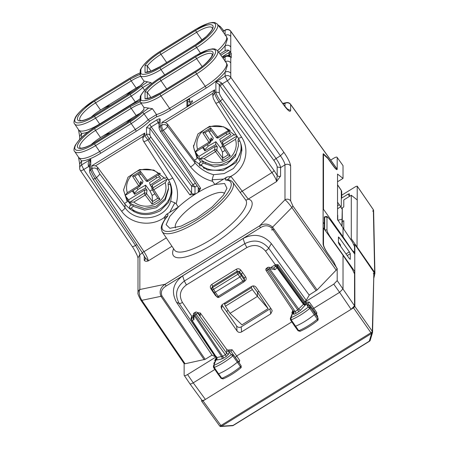<?xml version="1.0" encoding="UTF-8"?>
<svg xmlns="http://www.w3.org/2000/svg" width="449" height="449" viewBox="0 0 449 449"><rect width="100%" height="100%" fill="white"/><g stroke="black" fill="none" stroke-linecap="round" stroke-linejoin="round"><path stroke-width="0.67" d="M187.811 105.773L187.811 102.002L186.907 100.716L186.907 106.329L189.652 104.634A10.669 3.048 145 0 1 192.391 101.816L192.391 100.694L189.652 102.389L190.516 103.629M189.652 100.868L187.811 102.002M189.652 102.389L189.652 99.021L186.907 100.716M224.567 193.502A29.954 8.559 -35 0 0 203.543 198.727A29.954 8.559 -35 0 0 178.27 219.595A29.954 8.559 -35 0 0 175.531 227.839M89.648 171.383L89.895 172.831L93.083 179.145L95.109 178.584C92.46 174.509 91.007 171.445 90.76 169.396L91.972 168.644C92.236 170.693 93.751 173.712 96.518 177.709L121.628 211.238C130.732 224.118 151.42 227.183 164.182 217.535L166.433 214.403L178.326 207.09L176.165 203.818C178.764 194.714 177.602 186.099 172.685 177.967L147.867 139.835L144.746 135.794A40.618 11.607 145 0 1 146.497 134.543L146.497 127.679L149.887 128.307L191.605 186.122L194.989 187.031L194.989 193.659L194.664 194.524L191.274 196.785A36.515 10.434 -35 0 0 178.326 207.09L169.851 216.339L166.119 224.635L169.857 228.311L181.059 226.139L196.623 218.265L212.186 206.894L223.389 195.214L226.958 188.333L224.584 183.495L214.914 184.472A36.515 10.434 -35 0 0 201.966 190.174A36.515 10.434 -35 0 0 198.576 192.105A36.515 10.434 -35 0 0 194.664 194.524L189.888 194.877L149.208 138.881L146.497 134.543A2.464 2.312 -0 0 1 149.887 135.171L149.887 128.307L151.257 126.899L158.042 122.7L159.412 122.414M171.922 191.364L168.577 202.387L160.304 210.727C146.761 217.496 134.997 215.318 125.013 204.188L125.013 207.657C136.002 224.023 165.389 219.875 170.699 201.203L174.863 202.791L176.165 203.818M125.26 195.337A22.568 21.204 180 0 0 127.247 198.862L127.247 201.781L124.491 203.487L125.013 204.188M309.159 295.049L317.106 289.97L337.16 269.091L333.646 261.7L327.635 253.242C324.88 249.201 323.37 246.147 323.106 244.082L323.106 154.226L323.302 153.687L327.635 157.767L333.646 166.164C335.583 168.779 336.778 169.823 337.227 169.29L336.801 169.627M229.837 56.675L229.837 54.312L231.241 53.442L231.241 57.652L230.764 56.984A4.103 3.856 -0 0 0 230.264 56.411L229.607 56.815M146.497 127.679L149.927 124.16L156.712 119.962C158.794 118.761 159.934 118.519 160.141 119.249L160.141 126.113L159.03 128.044L160.332 131.293L199.008 188.608L200.647 188.226L161.943 131.007L160.141 126.113A40.618 11.607 145 0 1 161.893 125.192A4.103 3.856 0 0 1 167.494 126.186L167.494 124.031L194.933 160.955L194.933 162.706C199.85 168.661 206.063 172.657 213.578 174.689L224.197 173.583L233.413 168.51L239.654 160.338L241.871 150.466C241.843 145.992 240.608 141.828 238.15 137.955A4.103 1.134 -32.8 0 0 241.562 137.08L218.983 101.99C216.356 97.904 214.919 94.834 214.667 92.78L215.879 92.034L219.269 92.657C219.454 94.088 220.515 96.204 222.451 99.005L274.008 170.452A2.464 0.657 144.2 0 1 271.954 172.562L240.193 192.453M241.803 148.771L236.062 162.521L223.001 170.569L207.393 169.969L194.933 160.955M228.934 56.552L228.934 53.027L229.837 54.312M229.837 56.417L228.934 55.132L227.783 56.282M228.934 55.132L223.45 56.417L224.18 57.461M223.45 56.417L223.45 57.915M126.248 123.105A18.875 5.394 145 0 1 136.182 115.522A18.875 5.394 145 0 1 140.026 113.339M126.248 95.603A18.875 5.394 145 0 1 136.182 88.015A18.875 5.394 145 0 1 140.026 85.838M228.126 310.354L226.616 311.286L228.058 313.789M258.91 291.322L257.462 292.215L268.143 308.626L241.921 324.84L230.045 313.335L225.437 306.173L224.601 304.276L224.82 302.963M252.787 285.968L257.462 292.215L257.462 296.379L252.344 289.538L251.412 287.697L251.659 286.372M227.974 313.671L226.616 311.286M148.681 108.091L152.424 108.686L144.09 113.833A1.639 0.69 47.1 0 0 142.378 112.632L148.681 108.091L143.91 107.401L143.91 109.562C140.391 113.49 135.862 117.195 130.317 120.674A1.639 0.309 58.3 0 1 130.356 120.568L94.711 142.608A1.639 0.309 58.3 0 0 94.672 142.715A20.671 5.904 145 0 1 77.402 146.318A20.671 5.904 145 0 1 94.672 128.571L130.317 106.531A1.639 0.309 58.3 0 0 131.203 108.361L136.182 115.522L100.537 137.562A18.875 5.394 145 0 1 110.471 132.865M91.102 144.673A18.875 5.394 145 0 1 100.537 137.562L95.558 130.401A1.639 0.309 -121.7 0 1 94.672 128.571M91.102 117.172A18.875 5.394 145 0 1 100.537 110.056A18.875 5.394 145 0 1 110.471 105.358M94.672 115.208L130.317 93.168A1.639 0.309 58.3 0 1 130.356 93.061L94.711 115.101A1.639 0.309 58.3 0 0 94.672 115.208A20.671 5.904 145 0 1 77.402 118.817A20.671 5.904 145 0 1 94.672 101.07L130.317 79.03A1.639 0.309 58.3 0 0 131.203 80.854L95.558 102.894L100.537 110.056L136.182 88.015L131.203 80.854A19.032 5.439 145 0 1 140.711 76.268M230.045 313.335L257.462 296.379L268.143 308.626M166.832 177.304L164.951 178.472L153.816 170.042L139.628 169.554L127.999 177.209L123.531 189.978L127.247 201.781M193.502 145.386A22.568 21.204 180 0 0 197.167 155.629L197.167 158.548L193.457 146.744L197.919 133.976L209.548 126.321L223.737 126.809L234.872 135.239L235.966 134.56M194.411 160.254L197.167 158.548M94.672 116.285A23.825 6.808 145 0 1 74.77 120.444A23.825 6.808 145 0 1 94.672 99.992A1.639 0.309 58.3 0 1 94.711 99.88L83.059 108.591C78.496 112.957 75.892 116.01 75.247 117.745C73.776 121.129 73.585 123.206 74.674 123.98A25.464 7.274 145 0 0 95.558 118.115A1.639 0.309 58.3 0 1 94.672 116.285L130.317 94.245A23.825 6.808 145 0 0 141.115 86.27A1.639 0.578 48.6 0 1 142.743 87.544L151.077 82.678L151.74 83.637M141.115 86.27L147.558 81.847L151.077 82.678M160.085 94.116L195.73 72.076A1.639 0.309 58.3 0 0 196.617 73.905L160.972 95.946A1.639 0.309 58.3 0 1 160.085 94.116A23.825 6.808 145 0 1 140.868 99.97L140.127 101.322L140.38 102.159L143.91 107.401M140.868 99.97L140.868 95.732L140.251 96.389L140.127 101.322M200.428 53.01L196.617 47.521A1.639 0.309 -121.7 0 1 195.73 45.697A23.825 6.808 145 0 0 215.632 25.239A23.825 6.808 145 0 0 195.73 29.398A1.639 0.309 -121.7 0 1 195.77 29.292L208.757 23.168L212.674 22.45L214.903 22.607L217.456 24.179A25.464 7.274 145 0 1 196.617 47.521L160.972 69.561A1.639 0.309 -121.7 0 1 160.085 67.737A23.825 6.808 145 0 1 140.868 73.591L140.127 74.938L140.38 75.774L143.91 81.016L147.558 81.847M140.868 73.591L140.868 69.348L140.251 70.005L140.127 74.938M130.317 94.245A1.639 0.309 58.3 0 0 131.203 96.075L135.295 101.962L99.65 124.003L95.558 118.115L131.203 96.075A25.464 7.274 145 0 0 142.743 87.544L144.617 90.238M94.672 143.792L130.317 121.752A1.639 0.309 58.3 0 0 131.203 123.576A25.464 7.274 145 0 0 144.09 113.833L148.198 119.715A25.599 7.313 145 0 1 135.295 129.464L99.65 151.504A25.599 7.313 145 0 1 78.659 157.403L74.674 151.481A25.464 7.274 145 0 0 95.558 145.616L131.203 123.576L135.295 129.464A1.639 0.309 58.3 0 1 136.182 131.293L100.537 153.334A1.639 0.309 58.3 0 0 99.65 151.504L95.558 145.616A1.639 0.309 58.3 0 1 94.672 143.792A23.825 6.808 145 0 1 74.77 147.951A23.825 6.808 145 0 1 94.672 127.494L130.317 105.453A1.639 0.309 -121.7 0 1 130.356 105.347L140.127 100.329M152.424 108.686L156.499 114.59L156.555 116.819L149.91 120.916A1.639 0.685 47.1 0 1 148.198 119.715L156.499 114.59A25.739 7.352 145 0 0 169.57 108.321L160.972 95.946A25.464 7.274 145 0 1 140.38 102.159M151.066 71.122L147.283 65.908A19.172 5.478 145 0 1 160.972 54.295L196.617 32.255A19.172 5.478 145 0 1 212.338 27.838L212.321 28.545C212.865 29.033 210.873 31.683 206.349 36.504L195.77 44.558A1.639 0.309 58.3 0 0 195.73 44.664A20.817 5.949 145 0 0 213.118 26.794A20.817 5.949 145 0 0 195.73 30.431L160.085 52.466C153.519 56.619 148.496 60.907 145.027 65.335L147.283 65.908L147.283 72.081M160.085 66.705A20.817 5.949 145 0 1 145.027 72.457L151.044 71.127L160.125 66.598A1.639 0.309 58.3 0 0 160.085 66.705L195.73 44.664M130.317 93.168C135.862 89.693 140.391 85.989 143.91 82.06L143.91 81.016M151.066 97.5L147.283 92.292A19.172 5.478 145 0 1 160.972 80.674L166.697 88.919M202.101 66.525L196.617 58.639A19.172 5.478 145 0 1 212.338 54.222L211.664 56.529C207.5 62.4 202.202 67.204 195.77 70.942L160.125 92.982A1.639 0.309 58.3 0 0 160.085 93.089C153.519 97.057 148.496 98.976 145.027 98.842L145.027 91.719L147.283 92.292L147.283 98.466M145.027 98.842L151.044 97.512L160.125 92.982M238.834 139.089L238.021 139.897L238.475 145.684L235.209 156.684L226.369 164.497L214.499 166.854L203.038 163.088L203.038 161.528L200.838 162.044L197.167 156.69M336.267 270.276L291.856 207.556C288.724 203.341 286.434 200.754 284.975 199.788L284.975 164.884L280.58 167.6L277.19 166.972L277.19 175.424L276.533 181.604L248.246 199.098A4.103 3.811 -76.9 0 1 245.659 199.962M173.611 248.718A47.611 13.605 145 0 0 216.901 241.725A47.611 13.605 145 0 0 248.246 199.098L230.915 176.401L227.486 179.774M166.966 216.553L164.182 217.535M162.156 231.718A43.11 12.319 145 0 0 204.57 217.131A43.11 12.319 145 0 0 232.784 182.266C231.257 180.537 229.304 179.695 226.925 179.74A1.639 1.47 -88 0 0 225.965 180.094A41.465 11.848 145 0 1 219.213 202.561A41.465 11.848 145 0 1 174.027 230.494A41.465 11.848 145 0 1 167.275 216.379A1.639 1.145 -141.8 0 0 166.888 216.654L166.888 216.654C161.101 224.332 161.197 227.486 161.242 228.474L162.156 231.718L174.509 250.059A43.514 12.432 145 0 0 217.322 235.338A43.514 12.432 145 0 0 245.794 200.147L245.805 200.159M161.943 295.891L160.972 296.323C159.075 291.35 160.478 287.321 165.176 284.234L166.063 286.058C161.887 288.617 160.512 291.895 161.943 295.891L205.199 359.329L212.001 355.12M137.995 292.877A4.103 3.856 -0 0 1 139.841 289.521L165.176 284.234L259.634 225.83A1.639 0.309 58.3 0 0 260.521 227.654C264.674 225.061 268.407 225.185 271.724 228.013L291.856 207.556L292.877 205.973L290.638 200.86C289.061 199.053 287.175 198.694 284.975 199.788L259.634 225.83C264.304 223.125 268.654 223.596 272.695 227.25L317.106 289.97M205.199 359.329L185.067 363.763L184.017 363.325M169.509 181.722L168.1 183.13L168.549 188.911L165.288 199.917L156.443 207.724L144.578 210.087L133.117 206.321L133.117 204.761L130.917 205.277L127.247 199.917M274.008 170.452L277.19 175.424A2.464 2.312 180 0 0 280.58 176.053L276.533 181.604C276.27 179.561 274.743 176.547 271.954 172.562L220.397 101.115L222.451 99.005M121.628 211.238A4.103 1.078 -36.8 0 0 125.013 207.657L99.908 174.133L96.518 177.709L95.109 178.584L144 251.676C146.604 255.778 148.03 258.854 148.277 260.908L145.15 257.647L141.974 252.237A2.464 0.673 146.2 0 0 144 251.676L166.31 237.88M223.007 58.19L225.101 56.894A4.103 3.856 -0 0 1 228.749 56.484L230.264 56.832L230.264 56.411M225.819 62.052L227.475 65.234L225.101 72.21A4.103 3.856 -0 0 1 230.764 73.282L230.764 77.279L283.903 152.306L280.451 155.803C283.207 159.81 284.711 162.835 284.975 164.884A4.103 3.856 -0 0 1 290.638 165.956L290.638 200.86M230.764 73.282L230.764 62.854C229.186 61.047 227.301 60.694 225.101 61.782M228.934 53.027L230.264 52.202L230.264 51.781L228.749 50.31A4.103 3.856 180 0 0 225.101 50.72L219.909 53.931M230.264 52.202A4.103 3.856 180 0 1 230.764 52.774L231.241 53.442M225.819 35.667L227.475 38.855L225.101 45.832A27.378 7.824 145 0 1 218.753 52.342M225.101 34.685L225.101 30.285A4.103 3.856 -0 0 1 230.764 31.363L230.764 36.476C229.186 34.668 227.301 34.309 225.101 35.404M230.764 36.476L230.764 46.904C229.186 45.096 227.301 44.737 225.101 45.832L225.101 50.72M79.686 139.392L79.686 136.608L81.538 133.387L78.524 129.694M100.537 153.334A27.237 7.785 145 0 1 81.538 160.888L81.538 164.968A4.103 3.856 -0 0 0 79.686 168.19L79.686 164.109L81.538 160.888L78.524 157.201M184.118 363.606L140.891 300.207C138.438 295.655 137.473 293.169 137.995 292.742L137.995 257.838L139.841 254.617L139.841 289.521C138.573 292.176 139.229 295.779 141.817 300.325L185.067 363.763M160.141 119.249A2.464 2.312 180 0 0 159.03 121.179L159.03 128.105M156.712 119.962L159.03 124.182M149.927 124.16A2.464 0.46 58.3 0 0 151.257 126.899L192.975 184.713L191.605 186.122L191.605 193.031L189.888 194.877M197.077 185.74L194.989 187.031L192.975 184.713L195.377 183.231M199.014 188.614L199.356 189.714A2.464 2.312 -0 0 1 198.25 191.644L198.576 192.105L200.647 188.226M223.596 179.1L214.914 184.472L212.59 181.295L212.113 179.757L223.596 179.1L226.801 177.08L230.915 176.401M167.494 124.031L165.468 122.583L161.893 122.448L161.893 125.192A4.103 1.723 -117.1 0 0 163.279 130.311L190.584 166.899C193.087 165.384 194.535 163.986 194.933 162.706L167.494 126.186A4.103 1.111 -36.9 0 1 163.279 130.311A36.515 10.434 145 0 0 161.943 131.007L160.293 131.159M214.667 89.817L214.667 92.78L212.82 96.002L212.832 93.297L214.667 89.817L161.893 122.448M212.59 181.295C204.02 179.095 196.684 174.296 190.584 166.899M238.15 137.955L215.571 102.866A4.103 1.134 -32.8 0 0 218.983 101.99L220.397 101.115C217.647 97.107 216.143 94.077 215.879 92.034L215.879 81.903L219.269 84.698L274.008 160.63A2.464 0.657 144.2 0 1 276.062 158.514L280.451 155.803L227.317 80.769L225.101 76.201A4.103 3.856 -0 0 1 230.764 77.279A4.103 1.1 144.7 0 1 227.317 80.769L222.233 83.912L220.178 86.028M213.578 174.689L212.113 179.757M97.573 167.258L95.547 165.81L91.972 165.681L91.972 168.644C94.122 167.567 95.985 167.898 97.573 169.638L97.573 167.258L124.491 203.487M144.746 133.05L144.746 135.794A4.103 3.856 180 0 0 142.9 139.016L142.911 136.524L144.746 133.05L91.972 165.681M142.9 139.016A4.103 4.103 0 0 0 143.557 141.239L168.229 179.471C170.687 183.299 171.922 187.648 171.945 192.526L170.699 201.203M89.648 163.077L90.76 159.266L90.76 169.396L89.648 171.327L89.648 162.953M89.648 165.973L88.835 166.394L88.307 165.541C87.886 162.92 88.706 160.826 90.76 159.266L81.538 164.968L83.75 169.537A4.103 1.111 145.7 0 1 80.405 170.502L132.146 246.394A4.103 1.111 145.7 0 0 135.497 245.429L83.75 169.537L88.835 166.394L89.648 167.606M90.03 164.603L88.307 165.541M144.236 255.936L144.236 260.353A2.464 2.312 180 0 0 145.341 258.416L145.15 257.647M144.236 260.353C144.999 261.346 146.346 261.531 148.277 260.908L171.956 246.265M280.58 176.053L280.58 167.6C280.316 165.552 278.812 162.527 276.062 158.514L221.654 83.087C219.623 81.465 217.698 81.073 215.879 81.903L225.101 76.201L225.101 72.21A27.378 7.824 145 0 1 206.102 88.111A1.639 0.309 58.3 0 0 205.215 86.281L169.57 108.321A1.639 0.309 58.3 0 1 170.457 110.151A27.378 7.824 145 0 1 156.555 116.819M221.654 83.087L219.269 84.698L219.269 92.657M338.451 236.965L338.411 242.684L339.326 244.525L349.378 258.618L350.293 259.337L350.293 253.724L347.212 255.582M338.411 237.072L339.326 237.79L349.378 251.883L350.293 253.724M324.257 217.518L324.908 216.693L324.279 217.086L324.257 229.085M354.755 254.083L354.862 306.437L353.492 307.846L370.936 332.754A1.639 0.309 58.3 0 0 371.559 333.467L372.541 332.507A1.639 1.555 -177.4 0 0 372.575 332.243L372.575 332.243A1.639 1.555 -177.4 0 0 372.316 331.334A1.639 1.454 -52.5 0 1 371.598 333.5L369.303 341.173L370.212 340.314L372.541 332.507M353.975 272.711L354.862 271.634L330.571 237.33L330.408 237.678M233.284 425.394A1.639 0.309 -121.7 0 1 233.244 425.484A1.639 0.309 -121.7 0 1 233.042 425.422L221.565 426.213L371.559 333.467A1.639 1.454 127.5 0 0 372.277 331.3A1.639 0.539 145 0 1 370.936 332.754L220.936 425.5A1.639 0.533 144 0 1 219.572 425.848A1.639 0.533 144 0 1 219.533 425.742M232.06 425.613L233.042 425.422L369.303 341.173A1.639 0.309 58.3 0 0 369.499 341.24A1.639 1.639 0 0 0 370.212 340.314M201.657 399.857L201.685 401.26L219.572 425.848A1.639 1.639 0 0 0 219.926 426.208A1.639 1.454 -53.8 0 0 221.565 426.213A1.639 0.309 58.3 0 1 220.936 425.5L203.027 400.878L204.957 399.689M201.657 401.165L203.027 400.878M351.567 309.041L353.492 307.846M220.723 426.488L232.498 425.725A1.639 1.639 0 0 0 233.244 425.484L369.499 341.24M220.622 426.438L221.604 426.241A1.639 1.454 -53.8 0 1 219.971 426.241A1.639 1.454 -53.8 0 0 219.971 426.241L219.926 426.208A1.639 1.454 -53.8 0 1 219.628 425.899M219.948 426.224A1.639 1.454 -53.8 0 0 219.971 426.236A1.639 1.639 0 0 0 221.054 426.55M353.492 244.699L354.862 244.413L373.63 271.836A1.639 0.46 -34.4 0 0 373.607 271.746L354.839 244.323L354.862 254.235L330.571 220.453C328.382 217.535 327.186 216.609 326.979 217.664L326.979 230.051C327.186 231.69 328.382 234.114 330.571 237.33M216.889 358.28L215.413 361.484L213.909 363.106L214.089 364.756M215.413 361.484L214.549 362.377L215.026 362.545L213.37 366.087M309.905 305.096L309.574 306.083L310.45 307.413A1.499 0.427 145 0 1 309.788 308.379L314.249 314.693A24.616 7.032 145 0 1 295.521 326.232A1.639 0.471 145 0 1 294.808 326.288L290.509 319.901A1.499 0.427 145 0 1 290.503 319.896M317.213 316.915L309.574 306.072L307.211 305.55L308.199 307.06L309.788 308.379A24.476 6.993 145 0 1 291.165 319.856A1.499 0.427 145 0 1 290.509 319.901L290.323 318.459M293.214 311.05L290.34 318.403L290.986 317.668A22.837 6.527 145 0 0 308.199 307.06L310.45 307.413L314.979 313.638L314.098 312.296L314.452 311.337L317.538 315.916L317.696 317.651M305.674 302.822L306.005 302.244L305.55 302.525L306.824 304.961L307.284 304.641L309.917 305.107L314.446 311.331M184.141 363.639L184.141 375.263C184.343 375.993 185.488 375.751 187.57 374.55L193.244 382.84C191.162 384.041 190.017 384.282 189.815 383.558M189.876 383.783L184.141 375.263M216.143 356.882L187.57 374.55M186.419 284.93L184.331 281.057L244.789 243.678C254.067 239.076 262.036 240.574 268.704 248.179A4.103 1.128 144.3 0 1 265.522 251.075C260.33 245.137 254.112 243.964 246.871 247.551L186.419 284.93C180.043 289.757 178.719 295.594 182.446 302.446A4.103 1.151 145.9 0 1 179.23 303.496L215.144 356.596L216.452 356.455M215.144 356.596L212.085 355.243L176.519 302.267C170.957 291.917 172.994 283.117 182.631 275.877L243.083 238.498C253.988 233.042 263.411 234.754 271.353 243.627L309.249 295.167L306.19 300.308L304.405 302.329L303.878 302.082L277.398 265.561L278.054 264.686L275.349 264.742L270.713 267.61M221.885 304.865L236.651 326.013C237.908 327.473 239.424 327.764 241.197 326.889L270.809 308.368M193.351 315.445L191.863 316.371L190.932 318.554L191.583 318.622M214.875 369.465L193.244 382.84L205.395 399.425L351.124 309.322L339.596 292.35L343.025 288.825L343.025 255.29L323.488 228.013L323.488 244.565C323.735 246.574 325.205 249.565 327.899 253.55L331.485 258.652M216.727 357.718A1.639 1.543 180 0 1 216.895 358.397L216.895 358.397A1.639 1.543 180 0 1 216.16 359.688L216.687 357.471L216.233 357.752L214.757 360.496L215.537 360.098M305.55 302.525L304.405 302.329L333.77 284.15L337.199 280.631L337.199 268.951M182.631 275.877L184.331 281.057C176.165 287.237 174.465 294.718 179.23 303.496L176.519 302.267M221.509 308.716L237.05 331.008C238.307 332.485 239.822 332.788 241.596 331.912L270.741 313.89L272.178 310.865L271.673 309.602L256.115 287.321C254.858 285.845 253.343 285.547 251.569 286.423L222.44 304.433L221.037 306.375L221.509 308.716L222.227 305.488M323.488 228.013L323.106 228.249M330.711 160.091L333.77 158.2C335.852 156.998 336.991 156.757 337.199 157.487L343.025 165.619L343.025 178.388L337.541 174.072L337.541 219.555L343.025 227.901L343.025 236.763L323.488 209.279L323.106 209.515M323.488 209.279L323.488 155.124L323.684 154.585L327.899 158.497L333.669 166.461C335.818 169.312 336.997 170.21 337.199 169.166L337.199 157.487L343.025 165.619M201.966 400.143C202.173 400.867 203.313 400.631 205.395 399.425M351.124 309.322L354.547 305.803L354.547 273.946L352.353 269.237L343.025 255.29M193.289 317.74L192.065 317.999A1.639 1.543 -0 0 0 191.583 320.109A1.639 0.449 -33.8 0 0 191.605 320.199A1.639 0.449 -33.8 0 0 191.981 320.249L216.643 357.572L222.698 356.31L225.336 354.676L226.706 353.268L226.706 351.039L228.962 351.455L228.547 350.523L228.889 349.928L228.418 350.22L226.784 349.563L200.282 312.975L197.616 312.807M228.889 349.928L232.15 349.743L236.685 355.978L291.839 321.877M292.843 310.495L291.878 312.813L292.636 312.425M216.367 358.448L214.936 361.765M306.005 302.244L309.271 302.059L313.806 308.295L339.596 292.35L333.77 284.15M343.025 227.901L352.431 242.073L354.547 246.619L354.547 252.31L352.353 250.508L343.025 236.763L342.553 237.055M324.257 223.894L323.106 222.277M341.302 198.918L341.711 197.958L341.33 197.173L341.268 190.331L341.711 191.79A2.464 2.312 -0 0 0 341.33 190.556L337.541 184.893M228.547 350.523L228.418 350.22M228.777 350.792L230.797 351.236L232.15 349.743M235.343 357.483L236.685 355.978L239.755 360.541L238.986 362.59M293.483 310.781L293.523 311.505M199.878 315.03L197.504 312.801A1.639 1.229 -45.6 0 0 197.302 312.498A1.639 1.639 0 0 0 195.27 312.279M211.889 288.179A1.639 0.466 -32.9 0 0 210.8 288.6L212.54 291.3L212.966 291.07M211.793 284.408L212.686 286.271L211.956 287.422L211.844 288.679A1.639 1.566 5.2 0 1 212.573 287.512L215.29 292.209L239.968 276.954L241.338 275.546L241.338 274.07L244.273 278.273A1.639 0.455 145.1 0 1 245.648 276.876L242.701 272.65L241.338 274.07L239.418 271.516L237.173 271.134A1.639 0.309 58.3 0 0 236.281 269.265L211.793 284.408C210.272 285.553 209.941 286.95 210.8 288.6M236.281 269.265C238.004 268.407 239.497 268.676 240.765 270.074L239.418 271.516L239.289 272.807L244.273 279.733L244.273 278.273L244.542 280.58A1.639 1.543 180 0 0 244.273 279.733A1.639 0.471 -35 0 1 242.898 281.141L237.931 274.238A1.639 0.432 -36.8 0 0 239.289 272.807A1.639 1.566 5.7 0 0 237.05 272.38A1.639 0.309 58.3 0 0 237.931 274.238L213.46 289.369A1.639 0.455 147.2 0 1 212.096 289.717A1.639 0.455 147.2 0 1 212.074 289.633A1.639 1.566 5.2 0 1 211.844 288.679A1.639 1.639 0 0 0 212.096 289.717L216.878 296.778A1.639 0.471 145 0 1 216.85 296.682M273.66 268.154L275.142 266.633A1.639 1.543 -0 0 1 277.398 267.048L303.827 303.67A1.639 1.543 -0 0 0 306.083 304.085L303.827 303.412L303.878 302.082M305.892 303.097L307.913 303.546L309.271 302.059M312.813 309.086L313.806 308.295L316.876 312.858L315.961 313.582M341.33 197.173L341.302 206.282L337.541 208.819M341.302 206.282C341.201 206.922 340.533 206.4 339.298 204.705L337.541 202.19M354.547 252.31L353.834 252.753M340.538 246.232L340.454 244.812L338.411 242.022M217.052 357.735L216.962 359.986L221.643 359.004A1.639 1.308 78.2 0 0 221.733 356.753L194.03 315.333A1.639 1.224 -178.5 0 1 193.379 314.328A1.639 1.639 0 0 1 194.153 312.97L195.287 312.274A1.639 0.309 58.3 0 0 196.134 314.21A1.639 0.438 -35.8 0 0 197.504 312.801L226.706 353.268A1.639 1.543 180 0 0 228.962 353.689L228.962 351.455L231.252 354.603A22.837 6.527 145 0 1 214.038 365.284L214.229 367.462A24.476 6.993 145 0 0 232.851 355.911L231.252 354.603L233.502 354.951L232.851 355.911L237.313 362.225A1.639 0.471 -35 0 0 238.032 361.176A1.639 0.471 -35 0 0 238.026 361.17L230.797 351.236M293.848 311.954A1.639 1.543 -0 0 1 294.016 312.633L294.016 312.633A1.639 1.543 -0 0 1 293.276 313.924L293.276 311.69L290.986 317.668L291.165 319.856L298.737 330.711A1.538 0.438 145 0 1 298.063 330.761L294.808 326.288M303.827 303.412L303.429 304.327L297.771 309.889A1.639 0.309 -121.7 0 1 298.658 311.718L296.02 313.351L295.133 311.522L293.758 311.808L294.016 312.633M306.083 304.085L300.594 310.192L298.748 309.137L269.529 268.648A1.639 0.915 -79.5 0 0 268.884 267.267L273.851 268.188L275.057 269.675L269.529 268.648A1.639 0.438 -35.8 0 1 268.569 269.422L297.771 309.889L295.133 311.522L267.436 270.118L268.569 269.422A1.639 0.309 58.3 0 1 267.722 267.486L266.594 268.188A1.639 1.639 0 0 0 266.089 270.494A1.639 0.449 -33.8 0 0 267.436 270.118C266.482 268.547 266.319 267.98 266.964 268.407M193.379 314.328L193.272 318.459L193.912 319.845L191.981 320.249A1.639 1.308 -101.8 0 1 192.065 317.999L191.987 316.287M340.454 244.812L340.454 246.108M194.529 313.194C193.996 313.043 194.153 313.61 195.001 314.906A1.639 0.449 146.2 0 1 194.03 315.333L193.912 319.845M221.643 359.004L223.58 358.134L222.698 356.31L195.001 314.906L196.134 314.21L225.336 354.676L226.223 356.506L228.962 353.689M219.084 297.232A1.639 1.639 0 0 1 216.878 296.778A1.639 0.471 145 0 0 218.22 296.396A1.639 0.309 58.3 0 0 219.084 297.232L243.762 281.972A1.639 0.309 58.3 0 1 242.898 281.141L218.22 296.396L215.29 292.209L213.943 292.585M215.026 362.545L213.382 366.047L213.561 367.512A1.499 0.427 -35 0 0 214.229 367.462L218.584 373.843A24.616 7.032 -35 0 0 237.313 362.225L240.451 366.749A1.538 0.438 -35 0 0 241.124 365.767L238.032 361.181M317.202 316.904L314.979 313.638A1.639 0.471 145 0 1 314.249 314.693L317.387 319.217A24.515 7.004 145 0 1 298.737 330.711L300.308 331.065M213.561 367.512L217.86 373.899A1.639 0.471 -35 0 0 217.86 373.905A1.639 0.471 -35 0 0 218.584 373.843L221.8 378.322A24.515 7.004 -35 0 0 240.451 366.749L240.816 367.911C234.934 372.721 229.012 376.391 223.058 378.917L221.121 378.378M203.038 161.528L211.849 164.951L221.385 164.648L229.939 160.68L235.989 153.754M133.117 204.761L144.37 208.471L156.072 206.276L164.957 198.795L168.538 188.12M200.838 162.044L199.536 162.852L199.536 165.26L201.225 164.906L203.038 163.088M130.917 205.277L129.615 206.085L129.615 208.488L131.304 208.134L133.117 206.321M343.025 178.388L337.541 181.778M238.021 141.457L239.833 141.031M204.2 168.644L202.757 166.534C219.595 177.529 244.694 162.005 240.67 143.096M202.757 166.534L201.225 164.906M199.536 165.26L200.159 166.169M168.1 184.691L170.396 183.77M171.411 187.261L169.913 184.264M129.615 208.488L130.244 209.408M134.285 211.883L132.837 209.767C149.669 220.762 174.773 205.238 170.743 186.324M132.837 209.767L131.304 208.134M318.077 318.234L318.083 320.014L317.6 320.412L317.387 319.217A1.538 0.438 145 0 0 318.072 318.223L317.19 316.887L317.538 315.928M316.45 314.306L316.876 312.858M238.413 362.046L239.755 360.541M217.86 373.905L221.116 378.378A1.538 0.438 -35 0 0 221.8 378.322L223.361 378.681M337.727 215.239L337.727 220.162M341.897 219.314L337.766 220.24M343.788 229.052L343.788 220.661L342.278 221.593L342.278 207.842L343.788 206.91L343.782 199.9L351.286 195.259L351.286 238.728L350.736 239.519M373.231 209.565A1.639 0.46 145.6 0 1 373.304 209.621L357.202 186.094L357.224 199.934L351.286 195.259M357.224 199.934L357.022 247.511M349.445 196.398L349.401 193.749M349.429 193.833L348.054 194.125L341.706 198.048M341.897 226.302L342.278 207.842M342.278 221.593L341.992 226.436M341.711 195.22L355.855 186.47L357.224 186.183L373.349 209.75L374.662 272.369L351.286 238.728M373.287 273.778A1.639 0.483 -34.6 0 0 374.662 272.369L374.881 273.57A1.639 1.639 0 0 0 374.921 273.205L374.887 273.531M373.894 273.856L374.881 273.57L373.882 277.925M127.247 199.075L127.701 198.795M140.442 184.752L142.243 183.557L143.012 181.458L138.124 174.083M145.583 185.128L137.995 189.472L134.683 193.008L134.605 194.288L145.42 188.097L145.583 185.128L150.061 191.061L152.149 195.472L154.877 193.788M155.752 176.485L156.735 177.883L149.483 182.715L150.252 185.106L151.582 187.154M156.735 177.883L159.575 176.777M158.278 174.925L160.585 178.225L150.252 185.106M132.298 190.988L134.605 194.288M125.484 195.831A24.106 22.652 180 0 0 128.661 199.822L144.797 189.843L147.036 190.236L145.42 188.097M142.243 183.557L140.79 181.312L140.066 184.371A1.639 0.477 147.1 0 1 138.668 185.684L127.292 192.716L125.052 195.399M140.992 182.446L140.79 181.312M164.407 177.72L152.211 185.257L151.706 187.351M147.036 190.236L146.554 193.637A1.639 1.499 -171.9 0 0 144.32 193.205A1.639 0.309 58.3 0 0 145.223 195.04L133.841 202.072A19.694 18.504 180 0 0 163.638 196.387A19.694 18.504 180 0 0 165.204 182.681L167.449 178.904L152.929 187.884A1.639 1.549 164.7 0 0 152.43 190.006A1.639 0.477 -32.9 0 0 152.452 190.045A1.639 0.477 -32.9 0 0 153.827 189.714A1.639 0.309 58.3 0 1 152.929 187.884L152.211 185.257M152.486 190.084L157.795 198.29L159.984 199.216L153.827 189.714L165.204 182.681M152.149 195.472L152.486 201.573L152.065 204.11L159.984 199.216M140.026 172.904L134.644 176.233L140.026 172.904L145.942 180.734A1.639 0.46 -37 0 0 145.97 180.784A1.639 0.46 -37 0 0 147.278 180.358A1.639 0.309 -121.7 0 0 148.142 181.194A1.639 0.309 -121.7 0 0 148.181 181.099M140.015 172.899L140.43 171.288L147.278 180.358L158.654 173.325L159.782 173.179M134.711 176.176L132.511 176.182L140.43 171.288M132.511 176.182L138.668 185.684A1.639 0.309 -121.7 0 0 139.532 186.515A1.639 0.309 -121.7 0 0 139.572 186.425A1.639 1.521 -166.7 0 0 140.066 184.371L134.751 176.165M167.449 178.904L167.679 178.612M133.841 202.072L129.8 202.179L129.037 201.803L128.661 199.822M197.167 155.87L197.964 155.376M210.71 141.334L212.512 140.133L213.281 138.039L208.392 130.659M215.851 141.71L208.263 146.048L204.946 149.59L204.873 150.864L215.688 144.673L215.851 141.71L220.33 147.642L222.418 152.054L225.145 150.37M226.021 133.067L227.003 134.464L219.752 139.291L220.521 141.688L221.851 143.736M227.003 134.464L229.837 133.353M228.547 131.506L230.853 134.801L220.521 141.688M202.566 147.569L204.873 150.864M195.467 151.942A24.106 22.652 180 0 0 198.929 156.398L215.065 146.425L217.305 146.817L215.688 144.673M212.512 140.133L211.058 137.894L210.334 140.952A1.639 0.477 147.1 0 1 208.937 142.26L197.56 149.298L195.13 151.998M211.255 139.027L211.058 137.894M234.344 134.504L222.48 141.839L221.974 143.927M236.887 135.996L223.192 144.46A1.639 1.549 164.7 0 0 222.698 146.582A1.639 0.477 -32.9 0 0 222.721 146.627A1.639 0.477 -32.9 0 0 224.096 146.295A1.639 0.309 58.3 0 1 223.192 144.46L222.48 141.839M222.755 146.66L228.064 154.877L230.253 155.797L224.096 146.295L235.472 139.263L237.123 136.361M222.418 152.054L222.755 158.076L222.334 160.691L230.253 155.797M217.305 146.817L216.822 150.219A1.639 1.499 -171.9 0 0 214.588 149.786A1.639 0.309 58.3 0 0 215.486 151.616L204.11 158.654L200.069 158.761L199.305 158.385L198.929 156.398M230.32 130.412L218.41 137.776A1.639 1.639 0 0 1 216.233 137.366L210.289 129.486L204.912 132.809L210.284 129.48L216.21 137.315A1.639 0.46 -37 0 0 216.233 137.366A1.639 0.46 -37 0 0 217.546 136.939A1.639 0.309 -121.7 0 0 218.41 137.776A1.639 0.309 -121.7 0 0 218.444 137.68M210.284 129.48L210.699 127.87L217.546 136.939L229.546 129.828M204.98 132.758L202.78 132.764L210.699 127.87M202.78 132.764L208.937 142.26A1.639 0.309 -121.7 0 0 209.801 143.096A1.639 0.309 -121.7 0 0 209.84 143.001A1.639 1.521 -166.7 0 0 210.334 140.952L205.019 132.747M195.624 151.863L195.321 151.981M224.601 304.276L251.412 287.697M225.437 306.173L252.344 289.538M130.317 105.453A23.825 6.808 145 0 1 140.127 100.447M130.356 105.347L94.711 127.387A1.639 0.309 58.3 0 0 94.672 127.494M142.378 112.632A23.825 6.808 145 0 1 130.317 121.752M94.672 99.992L130.317 77.952A1.639 0.309 -121.7 0 1 130.356 77.84L140.127 72.822M130.317 77.952A23.825 6.808 145 0 1 140.127 72.946M217.456 50.557A25.464 7.274 145 0 1 196.617 73.905L205.215 86.281A25.739 7.352 145 0 0 226.279 62.686L217.456 50.557L214.903 48.986L212.674 48.829L208.757 49.547L195.77 55.67A1.639 0.309 -121.7 0 0 195.73 55.783A23.825 6.808 145 0 1 215.632 51.624A23.825 6.808 145 0 1 195.73 72.076M195.77 55.67L160.125 77.711A1.639 0.309 58.3 0 0 160.085 77.823L195.73 55.783M140.868 95.732A23.825 6.808 145 0 1 160.085 77.823M195.73 45.697L160.085 67.737M195.73 29.398L160.085 51.439A1.639 0.309 -121.7 0 1 160.125 51.332C150.106 57.747 143.478 63.971 140.251 70.005M140.868 69.348A23.825 6.808 145 0 1 160.085 51.439M164.676 74.899L160.972 69.561A25.464 7.274 145 0 1 140.38 75.774M99.807 124.238A1.639 0.309 58.3 0 0 99.65 124.003A25.599 7.313 145 0 1 78.659 129.896L74.674 123.98M140.127 98.746A25.599 7.313 145 0 1 135.295 101.962A1.639 0.309 58.3 0 1 135.581 102.394M217.456 24.179L226.279 36.302A25.739 7.352 145 0 1 217.546 50.686M149.91 120.916A27.237 7.785 145 0 1 136.182 131.293M170.457 110.151L206.102 88.111M202.101 40.146L196.617 32.255A1.639 0.309 -121.7 0 1 195.73 30.431M160.085 52.466A1.639 0.309 58.3 0 0 160.972 54.295L166.697 62.534M145.027 72.457L145.027 65.335M94.711 115.101C85.916 120.59 80.113 120.977 80.663 120.562L79.984 120.343A19.032 5.439 145 0 1 95.558 102.894A1.639 0.309 -121.7 0 1 94.672 101.07M130.317 79.03L140.127 74.214M94.711 142.608C85.916 148.097 80.113 148.479 80.663 148.069L79.984 147.85A19.032 5.439 145 0 1 95.558 130.401L131.203 108.361A19.032 5.439 145 0 1 141.345 103.584M94.672 142.715L130.317 120.674M130.317 106.531L140.178 101.704M195.73 56.81A1.639 0.309 58.3 0 0 196.617 58.639L160.972 80.674A1.639 0.309 58.3 0 1 160.085 78.85L195.73 56.81A20.817 5.949 145 0 1 213.118 53.178A20.817 5.949 145 0 1 195.73 71.049L160.085 93.089M145.027 91.719C148.496 87.286 153.519 82.998 160.085 78.85M165.036 219.163L164.098 217.714M316.141 290.733L271.724 228.013M166.063 286.058L260.521 227.654M140.834 299.988L141.817 300.325L160.972 296.323L204.228 359.761M274.064 229.192A4.103 1.1 145.8 0 1 271.46 229.748M219.269 26.721C219.454 25.795 220.515 26.598 222.451 29.134L220.133 26.368L218.231 25.239M283.903 152.306C288 158.334 290.245 162.886 290.638 165.956M225.101 61.07L225.101 56.894M230.764 62.854L230.764 56.984M337.227 268.597L292.877 205.973M228.749 50.31L220.835 55.205M230.264 51.781L222.042 56.866M337.193 169.105L290.559 104.252A4.103 1.235 144.3 0 1 290.638 104.499L337.227 169.29M222.788 31.509L225.202 30.021A4.103 4.103 0 0 1 230.691 31.116A4.103 1.235 144.3 0 1 230.764 31.363L283.903 105.251C288 110.718 290.245 112.458 290.638 110.482L290.638 104.499A4.103 3.856 -0 0 0 284.975 103.427L284.975 106.536M230.764 52.774L230.764 46.904M225.202 30.021L222.895 31.655M230.691 31.116L283.824 105.004A4.103 1.235 144.3 0 1 283.903 105.251M290.638 110.482L286.911 108.787M290.559 104.258A4.103 4.103 0 0 0 286.389 102.63A4.103 3.272 78.2 0 0 284.975 103.427L282.988 103.842M286.389 102.63L283.56 103.225A4.103 3.272 78.2 0 0 282.763 103.534M87.92 132.068A27.237 7.785 145 0 1 81.538 133.387L81.538 137.517M142.468 252.989L139.841 254.617C139.588 252.568 138.14 249.504 135.497 245.429L136.855 244.587M143.5 141.02C143.848 141.811 145.308 141.418 147.867 139.835A36.515 10.434 145 0 1 149.208 138.881L150.813 137.018L149.887 135.171M150.813 137.018L191.605 193.031A2.464 2.312 -0 0 0 194.989 193.659M198.25 191.644L198.25 187.48M225.965 180.094C224.775 179.914 225.056 178.91 226.801 177.08M212.832 93.297L165.468 122.583M230.696 176.406C245.171 169.217 250.452 150.101 241.562 137.085M215.571 102.86L213.326 98.466L212.82 96.092M142.911 136.524L95.547 165.81M167.275 216.379C168.465 214.729 168.184 214.072 166.433 214.403M99.908 174.133L97.573 169.638M169.655 212.456L174.863 202.791M172.685 177.967C170.059 179.622 168.555 180.049 168.173 179.252M277.19 166.972C277.011 165.541 275.944 163.425 274.008 160.63M222.451 29.134L223.754 30.914M349.378 251.883L346.016 253.91M339.326 237.79L338.411 238.385M324.661 229.652L324.711 217.232A1.639 1.543 0 0 1 326.979 217.664M326.979 230.051L324.717 229.731M354.862 306.437L372.316 331.334L373.86 272.998M306.824 304.961L307.688 304.787L307.211 305.55M182.446 302.446L191.858 316.365M191.33 319.138L190.932 318.554M214.757 360.496L215.172 361.114M271.353 243.627L268.704 248.179L306.19 300.308M246.871 247.551L244.789 243.678L243.083 238.498M270.741 313.89L269.995 309.086M241.596 331.912L241.197 326.889M237.05 331.008L236.651 326.013M337.199 280.631L354.547 305.803M323.19 244.744L323.488 244.565M323.106 155.36L323.488 155.124M291.878 312.813L292.265 313.391M265.522 251.075L275.349 264.742M240.765 270.074L242.701 272.65M244.323 281.4L244.711 281.158C246.271 279.974 246.585 278.548 245.648 276.876M212.54 291.3L215.486 295.526L216.738 296.581M216.895 358.397L191.605 320.199A1.639 1.639 0 0 1 191.33 319.284L191.33 317.797L192.065 316.511M216.233 357.752L216.564 357.92M304.888 301.779L278.054 264.686M275.057 269.675L276.994 267.688A1.639 0.87 44.2 0 0 275.142 266.633L275.226 264.82M305.281 305.376L303.429 304.327L276.994 267.688A1.639 0.438 144.2 0 0 277.398 267.048L277.398 265.561L275.142 265.146M198.026 312.555L198.026 313.211M200.282 312.975L200.282 315.524M226.706 351.039L226.784 349.563M212.686 286.271L237.173 271.134L237.05 272.38L212.573 287.512L212.686 286.271M215.486 295.526L215.857 295.319M308.452 304.371L307.913 303.546L308.514 304.371M337.541 205.794L339.298 204.705M266.066 270.405A1.639 0.449 -33.8 0 0 266.089 270.494L293.781 311.898M216.16 359.688L216.962 359.986M296.02 313.351C294.353 314.311 293.438 314.502 293.276 313.924M223.58 358.134L226.223 356.506M300.594 310.192L298.658 311.718M342.2 209.228L340.617 206.916M349.44 196.219L348.054 194.125M372.614 211.109A1.639 0.769 154.5 0 0 373.45 209.879A1.639 0.769 154.5 0 0 373.349 209.75A1.639 1.527 177.7 0 1 373.607 210.519L373.607 210.519A1.639 1.639 0 0 0 373.45 209.879L373.433 209.84M374.864 273.621L373.882 277.903M127.247 198.913L127.606 198.688M138.982 175.245L140.896 174.066M137.012 188.075L137.995 189.472M150.061 191.061L152.278 189.691M132.977 190.572L134.683 193.008M152.486 201.567L157.79 198.29L152.452 190.045A1.639 1.639 0 0 1 152.228 189.506M144.797 189.843L144.32 193.205L129.8 202.179M152.486 201.494L146.554 193.637A1.639 0.46 143 0 1 145.223 195.04L152.065 204.11M158.654 173.325A19.694 18.504 180 0 0 128.863 179.011A19.694 18.504 180 0 0 127.292 192.716M197.167 155.708L197.874 155.27M195.955 153.676L196.404 153.395M209.251 131.826L211.159 130.642M207.281 144.651L208.263 146.048M220.33 147.642L222.547 146.273M203.24 147.149L204.946 149.59M222.755 158.149L228.058 154.871L222.721 146.627A1.639 1.639 0 0 1 222.491 146.088M215.065 146.425L214.588 149.786L200.069 158.761M222.755 158.076L216.822 150.219A1.639 0.46 143 0 1 215.486 151.616L222.334 160.691M204.11 158.654A19.694 18.504 180 0 0 233.907 152.969A19.694 18.504 180 0 0 235.472 139.263M228.923 129.907A19.694 18.504 180 0 0 199.132 135.587A19.694 18.504 180 0 0 197.56 149.298M94.711 127.387C88.419 131.327 83.2 135.559 79.046 140.088L75.247 145.252C73.776 148.63 73.585 150.707 74.674 151.481M94.711 99.88L130.356 77.84M160.125 77.711C150.106 84.131 143.478 90.356 140.251 96.389M195.77 29.292L160.125 51.332M160.125 66.598L195.77 44.558M130.356 93.061C136.064 89.469 140.599 85.714 143.972 81.802M130.356 120.568C136.064 116.97 140.599 113.215 143.972 109.309M232.784 182.266L245.794 200.147M93.083 179.145L141.974 252.237M287.366 109.489L287.927 109.691L283.824 105.004M283.56 103.225A4.103 4.103 0 0 0 282.735 103.489M78.502 129.66L79.692 136.58M78.502 157.167L79.692 164.093M79.686 168.19A4.103 4.103 0 0 0 80.405 170.502M137.995 257.911L137.119 255.285C135.009 250.912 133.347 247.949 132.146 246.394M166.888 216.654L167.286 216.025L167.449 216.749M222.407 28.983L223.798 30.886M324.908 216.693C327.343 216.497 326.271 215.397 330.537 220.352L354.833 254.14M372.507 332.642A1.639 1.639 0 0 0 372.575 332.243L373.894 272.672A1.639 1.639 0 0 0 373.607 271.746M202.044 400.39L189.893 383.805M323.106 154.939L323.69 154.579M337.541 184.758L341.274 190.337M341.711 197.919L341.711 191.79M199.951 315.103L197.296 312.498M233.502 354.951L241.124 365.767L241.192 367.462L240.816 367.911M268.878 267.267A1.639 1.639 0 0 0 267.722 267.486M243.762 281.972A1.639 1.639 0 0 0 244.542 280.58M317.763 320.373C311.847 325.177 305.926 328.82 299.999 331.311L298.069 330.767M342.205 209.099L340.684 206.877M373.607 210.519L374.921 273.205M151.521 186.941L152.245 189.585M140.021 172.91L145.97 180.784A1.639 1.639 0 0 0 148.142 181.194L160.377 173.628M140.986 182.462L140.268 185.499M125.423 195.242L139.532 186.515A1.639 1.639 0 0 0 140.284 185.403M132.674 204.867L129.172 202.044M221.789 143.517L222.513 146.166M211.255 139.038L210.536 142.08M195.685 151.824L209.801 143.096A1.639 1.639 0 0 0 210.553 141.985M205.822 163.077L199.44 158.626"/></g></svg>
